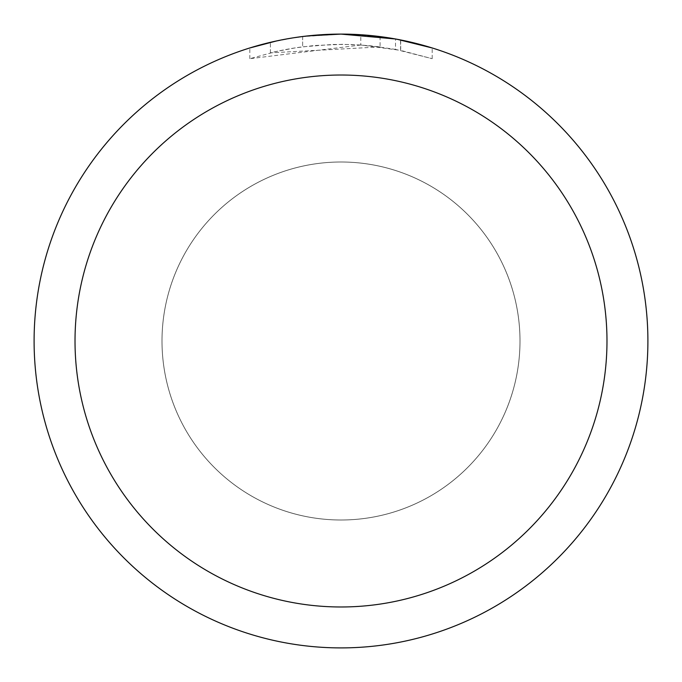 <?xml version="1.0" encoding="UTF-8"?>
<svg xmlns="http://www.w3.org/2000/svg" width="682" height="682" viewBox="0 0 682 682"><rect width="100%" height="100%" fill="white"/><g stroke="black" fill="none" stroke-linecap="round" stroke-linejoin="round"><path stroke-width="0.51" stroke-dasharray="3.41 2.56" d="M341 162.026A178.974 178.974 0 0 1 519.974 341A178.974 178.974 0 0 1 341 519.974A178.974 178.974 0 0 1 162.026 341A178.974 178.974 0 0 1 341 162.026A178.974 178.974 0 0 1 519.974 341A178.974 178.974 0 0 1 341 519.974A178.974 178.974 0 0 1 162.026 341A178.974 178.974 0 0 1 341 162.026M360.778 45.012L249.834 58.695L277.08 51.295L295.596 47.825L314.291 45.532L342.517 44.33L361.341 45.029L380.087 46.913L380.087 36.598L341 34.1A306.9 306.9 0 0 1 647.9 341A306.9 306.9 0 0 1 341 647.9A306.9 306.9 0 0 1 34.1 341A306.9 306.9 0 0 1 341 34.1L347.121 34.16M351.392 34.279L378.791 36.436M300.762 36.751L341 34.1L360.778 34.756L400.573 39.94L400.573 50.374L360.787 44.986L360.787 34.739M400.564 39.94L396.967 39.249M432.175 47.962L395.509 38.985L395.517 49.385L432.175 58.695L400.564 50.374M380.087 46.913L270.404 52.855A296.67 296.67 0 0 1 302.646 46.819L332.918 44.441L351.673 44.526L370.479 45.796L395.517 49.385M302.646 36.504L302.646 46.819L302.646 36.504A306.9 306.9 0 0 0 270.404 42.327L295.118 37.553M307.829 35.899L306.388 36.061M249.817 58.695L249.817 47.962L275.375 41.201L294.88 37.587L321.171 34.739L341 34.1L320.199 34.808M400.573 50.374L400.573 39.94M432.2 58.695L432.2 47.962L432.2 58.695M270.404 52.855L270.404 42.327L270.404 52.855M276.577 40.937L294.078 37.706M302.646 36.513L318.503 34.927M161.975 341A179.025 179.025 0 0 1 341 161.975A179.025 179.025 0 0 1 520.025 341A179.025 179.025 0 0 1 341 520.025A179.025 179.025 0 0 1 161.975 341A179.025 179.025 0 0 1 341 161.975A179.025 179.025 0 0 1 520.025 341A179.025 179.025 0 0 1 341 520.025A179.025 179.025 0 0 1 161.975 341M400.701 39.965L400.701 50.4"/><path stroke-width="1.02" d="M347.121 34.16L351.392 34.279M378.791 36.436L380.087 36.598M395.517 38.985L341 34.1A306.9 306.9 0 0 1 647.9 341A306.9 306.9 0 0 1 341 647.9A306.9 306.9 0 0 1 34.1 341A306.9 306.9 0 0 1 341 34.1L307.829 35.899M396.967 39.249L432.175 47.962M341 75.02A265.98 265.98 0 0 1 606.98 341A265.98 265.98 0 0 1 341 606.98A265.98 265.98 0 0 1 75.02 341A265.98 265.98 0 0 1 341 75.02M306.388 36.061L302.646 36.504M249.834 47.962L276.577 40.937M295.118 37.553L300.762 36.751M294.078 37.706L302.646 36.513M318.503 34.927L320.199 34.808"/></g></svg>
